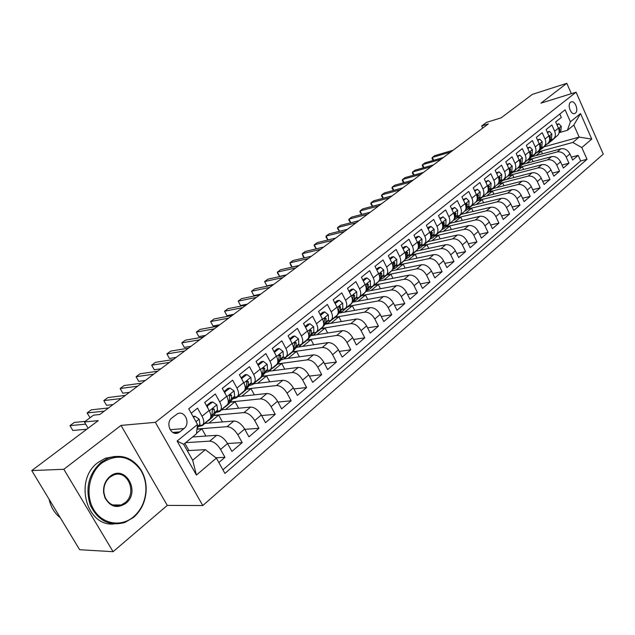 <?xml version="1.0" encoding="UTF-8"?>
<svg xmlns="http://www.w3.org/2000/svg" width="635" height="635" viewBox="0 0 635 635"><rect width="100%" height="100%" fill="white"/><g stroke="black" fill="none" stroke-linecap="round" stroke-linejoin="round"><path stroke-width="0.95" d="M570.595 102.251C566.928 104.767 571.111 115.562 574.913 113.435L575.389 113.141C579.025 110.585 574.858 99.854 571.048 101.973L570.595 102.251M202.779 505.539L603.25 154.138L576.096 92.194L155.369 422.339L202.779 505.539L167.291 505.397L121.031 425.394L63.841 469.281L113.086 551.688L167.291 505.397M113.086 551.688L79.653 549.719L31.75 470.583L98.234 420.624L84.407 421.965L88.09 428.244M571.357 93.67L566.801 83.312L532.36 94.369L501.118 117.848L486.442 122.396L481.695 125.936L482.695 128.103M63.841 469.281L31.75 470.583M559.824 114.03L561.332 117.427L555.681 121.944L558.451 128.175L554.665 131.239C555.935 134.525 555.498 137.096 553.331 138.962L550.021 140.224M554.665 131.239L551.871 124.984L546.1 129.596L548.918 135.882L545.052 139.001C546.346 142.311 545.917 144.907 543.75 146.772L540.433 148.026M545.052 139.001L542.219 132.699L536.329 137.406L539.194 143.74L535.241 146.931C536.559 150.273 536.138 152.876 533.979 154.742L530.646 155.988M535.241 146.931L532.368 140.573L526.359 145.375L529.265 151.765L525.232 155.019C526.574 158.385 526.161 161.004 524.002 162.877L520.66 164.108M525.232 155.019L522.311 148.614L516.176 153.511L519.12 159.957L515.009 163.282C516.374 166.68 515.977 169.307 513.818 171.172L510.469 172.402M515.009 163.282L512.048 156.813L505.778 161.822L508.77 168.323L504.571 171.72C505.96 175.141 505.571 177.784 503.42 179.649L500.055 180.872M504.571 171.72L501.563 165.195L495.165 170.307L498.205 176.863L493.911 180.332C495.324 183.785 494.951 186.444 492.8 188.309L489.426 189.516M493.911 180.332L490.847 173.752L484.314 178.983L487.402 185.595L483.021 189.143C484.457 192.619 484.1 195.294 481.949 197.152L478.568 198.35M483.021 189.143L479.909 182.499L473.234 187.841L476.369 194.516L471.884 198.136C473.353 201.644 473.011 204.327 470.86 206.192L467.479 207.375M471.884 198.136L468.725 191.437L461.899 196.89L465.09 203.629L460.51 207.327C462.002 210.868 461.677 213.566 459.534 215.424L456.136 216.598M460.51 207.327L457.303 200.573L450.318 206.145L453.565 212.947L448.881 216.726C450.398 220.297 450.088 223.012 447.953 224.869L444.548 226.02M448.881 216.726L445.619 209.907L438.475 215.614L441.777 222.472L436.991 226.338C438.531 229.941 438.237 232.672 436.11 234.521L432.705 235.656M436.991 226.338L433.665 219.456L426.371 225.29L429.72 232.212L424.823 236.172C426.395 239.808 426.125 242.546 424.005 244.396L420.584 245.515M424.823 236.172L421.442 229.227L413.972 235.196L417.385 242.181L412.377 246.229C413.98 249.904 413.726 252.651 411.615 254.492L408.186 255.595M412.377 246.229L408.94 239.22L401.296 245.332L404.765 252.381L399.637 256.532C401.272 260.231 401.034 262.993 398.931 264.827L395.502 265.914M399.637 256.532L396.137 249.452L388.318 255.707L391.851 262.819L386.596 267.065C388.263 270.804 388.048 273.582 385.961 275.407L382.524 276.471M386.596 267.065L383.04 259.921L375.023 266.327L378.619 273.51L373.245 277.86C374.944 281.63 374.753 284.416 372.674 286.242L369.237 287.282M373.245 277.86L369.618 270.645L361.41 277.209L365.077 284.456L359.569 288.909C361.299 292.711 361.132 295.521 359.069 297.331L355.624 298.347M359.569 288.909L355.878 281.63L347.472 288.353L351.203 295.672L345.551 300.236C347.321 304.078 347.178 306.895 345.13 308.689L341.686 309.69M345.551 300.236L341.797 292.886L333.177 299.768L336.979 307.165L331.192 311.841C333.002 315.714 332.883 318.548 330.843 320.334L327.398 321.302M331.192 311.841L327.366 304.419L318.532 311.475L322.405 318.945L316.468 323.739C318.318 327.652 318.23 330.494 316.206 332.272L312.753 333.208M316.468 323.739L312.571 316.246L303.506 323.485L307.459 331.026L301.371 335.947C303.26 339.892 303.197 342.749 301.196 344.511L297.744 345.416M301.371 335.947L297.394 328.374L288.099 335.796L292.124 343.416L285.885 348.464C287.806 352.449 287.782 355.314 285.798 357.06L282.345 357.934M285.885 348.464L281.829 340.812L272.296 348.432L276.4 356.132L269.994 361.307C271.963 365.331 271.963 368.205 270.002 369.935L266.549 370.776M269.994 361.307L265.851 353.584L256.064 361.402L260.255 369.173L253.675 374.491C255.691 378.555 255.722 381.437 253.786 383.159L250.341 383.961M253.675 374.491L249.452 366.689L239.403 374.721L243.681 382.572L236.926 388.033C238.982 392.128 239.054 395.026 237.141 396.724L233.696 397.494M236.926 388.033L232.616 380.143L222.29 388.398L226.655 396.327L219.718 401.939C221.821 406.082 221.933 408.988 220.043 410.662L216.606 411.385M219.718 401.939L215.313 393.97L204.708 402.447L209.161 410.464C211.296 414.631 211.431 417.544 209.566 419.211L202.763 424.751M218.853 462.566L224.973 457.335L215.892 457.748M192.588 436.983L216.702 435.3C220.639 435.57 224.25 438.317 227.544 443.532L231.91 451.398L242.181 442.619L227.528 443.508M205.105 423.394L233.886 420.997C237.831 421.211 241.427 423.902 244.658 429.062L248.936 436.848L258.929 428.3L244.808 429.339M221.718 409.845L250.619 407.075C254.572 407.233 258.135 409.869 261.31 414.972L265.509 422.68L275.241 414.353L261.62 415.536M237.911 396.637L266.914 393.509C270.875 393.621 274.415 396.2 277.535 401.249L281.646 408.884L291.132 400.772L277.971 402.066M253.69 383.762L282.789 380.301C286.758 380.357 290.274 382.889 293.338 387.882L297.37 395.438L306.61 387.541L293.894 388.93M269.105 371.205L298.26 367.419C302.228 367.435 305.721 369.919 308.737 374.856L312.69 382.341L321.699 374.642L309.404 376.118M284.083 358.958L313.349 354.87C317.317 354.838 320.786 357.275 323.747 362.156L327.628 369.57L336.415 362.061L324.509 363.609M298.482 347.043L328.057 342.622C332.026 342.559 335.47 344.94 338.391 349.774L342.194 357.116L350.758 349.79L339.233 351.401M311.825 335.526L342.408 330.684C346.377 330.573 349.798 332.915 352.671 337.701L356.402 344.972L364.76 337.82L353.584 339.487M325.072 324.263L356.41 319.024C360.378 318.881 363.776 321.175 366.601 325.914L370.269 333.113L378.428 326.136L367.586 327.851M338.971 313.103L370.078 307.65C374.047 307.467 377.42 309.721 380.198 314.412L383.802 321.548L391.763 314.738L381.246 316.476M352.552 302.197L383.429 296.545C387.39 296.331 390.739 298.545 393.478 303.181L397.01 310.253L404.789 303.601L394.573 305.372M365.808 291.536L396.462 285.694C400.415 285.448 403.741 287.623 406.44 292.219L409.916 299.22L417.512 292.719L407.583 294.521M378.809 281.107L409.194 275.098C413.147 274.82 416.449 276.955 419.108 281.503L422.521 288.441L429.943 282.091L420.291 283.909M391.485 270.907L421.64 264.739C425.585 264.43 428.863 266.533 431.483 271.034L434.84 277.908L442.095 271.709L432.705 273.542M403.796 260.945L433.8 254.611C437.737 254.278 441 256.342 443.579 260.802L446.881 267.621L453.969 261.549L444.833 263.398M415.893 251.19L445.699 244.713C449.628 244.356 452.858 246.388 455.406 250.801L458.653 257.556L465.582 251.627L456.684 253.476M427.728 241.649L457.327 235.037C461.248 234.656 464.463 236.649 466.963 241.022L470.162 247.713L476.941 241.911L468.273 243.769M439.285 232.307L468.701 225.568C472.615 225.163 475.805 227.124 478.274 231.458L481.417 238.085L488.053 232.41L479.608 234.267M450.556 223.171L479.83 216.305C483.735 215.876 486.902 217.805 489.339 222.099L492.435 228.671L498.927 223.115L490.696 224.973M461.55 214.241L490.728 207.24C494.617 206.788 497.769 208.685 500.174 212.939L503.214 219.456L509.572 214.019L501.539 215.868M472.257 205.502L501.388 198.358C505.269 197.89 508.397 199.755 510.77 203.97L513.763 210.431L519.994 205.113L512.159 206.962M482.743 196.945L511.834 189.674C515.699 189.182 518.811 191.024 521.144 195.191L524.097 201.597L530.193 196.39L522.549 198.231M493.03 188.555L522.057 181.166C525.915 180.65 529.003 182.459 531.312 186.603L534.218 192.953L540.187 187.849L532.717 189.682M503.103 180.332L532.074 172.823C535.916 172.299 538.98 174.085 541.266 178.181L544.124 184.475L549.973 179.475L542.679 181.3M512.985 172.275L541.885 164.655C545.719 164.116 548.767 165.87 551.013 169.934L553.831 176.181L559.562 171.275L552.442 173.093M522.684 164.378L551.497 156.655C555.323 156.091 558.348 157.821 560.57 161.854L563.348 168.045L568.96 163.243L561.999 165.044M84.407 421.965L93.551 415.147L99.806 414.496L488.331 123.889L481.695 125.936M179.872 431.887L183.983 428.577C190.722 423.664 184.983 410.154 177.633 413.671L171.942 417.862C165.108 422.735 170.847 436.38 178.229 432.864L179.872 431.887L172.791 432.427M567.388 130.31L570.413 121.785L565.118 109.823L188.73 408.805L197.509 424.474L196.453 433.816L183.642 444.302L192.675 460.248L205.351 449.651L216.36 458.113L224.941 473.432L587.018 159.314L581.811 147.55L572.778 142.454L579.176 137.104L573.842 125.031L567.388 130.31L559.419 132.58M570.413 121.785L580.541 113.562L591.764 139.097L581.811 147.55M216.36 458.113L196.413 475.067L177.109 441.039L197.509 424.474M528.034 159.814L557.181 151.932C560.999 151.36 564.007 153.075 566.206 157.083L568.96 163.243M532.17 156.631L560.927 148.812L557.181 151.932M518.692 167.553L547.68 159.837C551.505 159.282 554.538 161.02 556.768 165.068L559.562 171.275M509.04 175.49L537.988 167.91C541.822 167.362 544.878 169.132 547.14 173.212L549.973 179.475M499.118 183.594L528.09 176.141C531.939 175.617 535.011 177.411 537.305 181.531L540.187 187.849M492.569 188.468L488.95 191.881L517.993 184.547C521.859 184.039 524.947 185.864 527.272 190.016L530.193 196.39M478.568 200.343L507.683 193.127C511.556 192.643 514.667 194.493 517.025 198.684L519.994 205.113M467.987 208.978L497.149 201.89C501.039 201.422 504.174 203.303 506.555 207.534L509.572 214.019M457.184 217.789L486.394 210.844C490.291 210.399 493.451 212.312 495.864 216.575L498.927 223.115M446.159 226.782L475.409 219.988C479.314 219.567 482.497 221.504 484.942 225.814L488.053 232.41M434.911 235.974L464.185 229.33C468.098 228.933 471.297 230.91 473.781 235.26L476.941 241.911M423.362 245.364L452.707 238.879C456.628 238.506 459.851 240.514 462.375 244.912L465.582 251.627M411.512 254.976L440.968 248.65C444.905 248.301 448.143 250.341 450.707 254.778L453.969 261.549M399.605 264.763L428.966 258.635C432.911 258.318 436.181 260.39 438.769 264.866L442.095 271.709M387.318 274.78L416.695 268.851C420.64 268.557 423.934 270.669 426.569 275.193L429.943 282.091M374.737 285.036L404.138 279.305C408.091 279.043 411.401 281.194 414.076 285.758L417.512 292.719M361.887 295.521L391.287 290.005C395.24 289.766 398.582 291.957 401.288 296.569L404.789 303.601M348.734 306.245L378.127 300.95C382.087 300.752 385.445 302.982 388.199 307.642L391.763 314.738M335.272 317.222L364.649 312.166C368.617 311.999 371.999 314.269 374.801 318.976L378.428 326.136M321.516 328.454L350.853 323.652C354.822 323.525 358.227 325.834 361.069 330.597L364.76 337.82M307.388 339.963L336.709 335.423C340.677 335.328 344.106 337.685 346.996 342.495L350.758 349.79M292.822 351.766L322.215 347.488C326.184 347.432 329.644 349.837 332.581 354.695L336.415 362.061M277.82 363.863L307.356 359.854C311.325 359.839 314.809 362.291 317.794 367.197L321.699 374.642M262.406 376.261L292.124 372.531C296.085 372.57 299.593 375.063 302.625 380.024L306.61 387.541M246.602 388.969L276.487 385.54C280.456 385.628 283.98 388.175 287.068 393.184L291.132 400.772M230.378 401.995L260.445 398.891C264.406 399.026 267.954 401.622 271.097 406.694L275.241 414.353M213.725 415.346L243.983 412.599C247.928 412.782 251.508 415.433 254.706 420.56L258.929 428.3M197.001 429.014L227.068 426.672C231.013 426.911 234.609 429.617 237.863 434.8L242.181 442.619M191.214 413.234L197.541 408.178L202.033 416.227C204.184 420.41 204.335 423.331 202.478 424.982L199.049 425.656M185.634 442.674L209.701 441.134C213.63 441.42 217.249 444.19 220.567 449.437L224.973 457.335M222.917 469.813L580.66 160.965L578.175 155.369L571.373 157.162M560.927 148.812C564.737 148.233 567.738 149.939 569.928 153.932L572.667 160.076L578.175 155.369M187.238 450.652L205.351 449.651M121.031 425.394L155.369 422.339M566.801 83.312L540.941 103.164L576.096 92.194M544.227 146.788L579.176 137.104L591.764 139.097M537.012 152.265L572.778 142.454M188.936 450.556L184.841 443.317M205.907 436.054L201.882 428.855L196.977 429.236M196.517 433.237L201.882 428.855M208.947 423.077L218.678 415.115L213.558 415.576M222.464 421.95L218.678 415.115M220.337 410.424L226.941 405.043C228.838 403.36 228.743 400.455 226.655 396.327M225.576 409.472L235.045 401.733L230.211 402.225M238.609 408.226L235.045 401.733M237.434 396.486L243.856 391.255C245.777 389.549 245.721 386.659 243.681 382.572M241.776 396.224L251 388.683L246.428 389.207M254.357 394.867L251 388.683M254.087 382.913L260.326 377.825C262.271 376.103 262.247 373.221 260.255 369.173M257.58 383.302L266.557 375.96L262.231 376.499M269.732 381.857L266.557 375.96M270.304 369.689L276.368 364.744C278.336 363.006 278.352 360.132 276.4 356.132M272.986 370.705L281.734 363.545L277.63 364.101M284.734 369.173L281.734 363.545M286.099 356.814L292.005 352.004C293.997 350.25 294.037 347.385 292.124 343.416M288.012 358.41L296.537 351.433L292.592 352.012M299.387 356.822L296.537 351.433M301.498 344.257L307.245 339.574C309.253 337.812 309.324 334.955 307.459 331.026M302.681 346.416L310.991 339.614L307.094 340.217M313.69 344.773L310.991 339.614M316.516 332.018L322.104 327.462C324.136 325.684 324.231 322.842 322.405 318.945M316.992 334.709L325.104 328.081L321.183 328.724M327.668 333.018L325.104 328.081M331.16 320.08L336.598 315.643C338.645 313.849 338.772 311.023 336.979 307.165M330.97 323.278L338.884 316.809L334.955 317.484M341.32 321.548L338.884 316.809M345.44 308.435L350.742 304.117C352.806 302.308 352.957 299.498 351.203 295.672M344.622 312.11L352.338 305.8L348.409 306.514M354.663 310.356L352.338 305.8M359.386 297.069L364.546 292.862C366.617 291.052 366.8 288.25 365.077 284.456M357.957 301.204L365.49 295.045L361.561 295.783M367.705 299.418L365.49 295.045M372.991 285.98L378.023 281.876C380.111 280.051 380.309 277.265 378.619 273.51M370.991 290.544L378.341 284.536L374.412 285.305L377.658 282.472L375.872 283.631M380.452 288.742L378.341 284.536M386.278 275.145L391.184 271.145C393.279 269.319 393.502 266.541 391.851 262.819M383.73 280.13L390.906 274.264L386.993 275.05M392.922 278.313L390.906 274.264M399.256 264.565L404.043 260.667C406.146 258.834 406.392 256.072 404.765 252.381M396.184 269.946L403.193 264.216L399.193 265.049M405.122 268.113L403.193 264.216M411.932 254.23L416.6 250.428C418.719 248.587 418.981 245.832 417.385 242.181M408.368 259.985L415.211 254.381L411.25 255.238M417.06 258.151L415.211 254.381M424.323 244.134L428.879 240.419C430.998 238.569 431.284 235.839 429.72 232.212M420.283 250.238L426.974 244.769L423.061 245.634M428.744 248.404L426.974 244.769M436.435 234.259L440.881 230.632C443.008 228.783 443.309 226.06 441.777 222.472M431.935 240.705L438.475 235.355L434.554 236.244M440.174 238.871L438.475 235.355M448.278 224.599L452.62 221.067C454.755 219.21 455.073 216.503 453.565 212.947M443.349 231.378L449.739 226.147L445.818 227.06M451.366 229.537L449.739 226.147M459.859 215.162L464.098 211.709C466.241 209.852 466.574 207.153 465.09 203.629M454.517 222.242L460.764 217.13L456.851 218.059M462.328 220.409L460.764 217.13M471.194 205.923L475.329 202.557C477.472 200.692 477.822 198.009 476.369 194.516M465.447 213.304L471.559 208.304L467.654 209.248M473.059 211.479L471.559 208.304M482.275 196.89L486.315 193.596C488.466 191.73 488.831 189.063 487.402 185.595M476.155 204.541L482.14 199.652L478.234 200.62L481.052 198.152L475.813 202.136M483.576 202.724L482.14 199.652M493.125 188.039L497.07 184.825C499.229 182.959 499.602 180.308 498.205 176.863M486.64 195.969L492.498 191.183L488.625 192.159M493.887 194.159L492.498 191.183M503.745 179.387L507.603 176.244C509.762 174.371 510.151 171.736 508.77 168.323M496.919 187.563L502.65 182.88L498.745 183.88M503.984 185.761L502.65 182.88M514.144 170.91L517.914 167.831C520.073 165.965 520.478 163.338 519.12 159.957M506.992 179.332L512.596 174.744L508.579 175.792M513.882 177.538L512.596 174.744M524.327 162.608L528.018 159.599C530.177 157.734 530.59 155.123 529.265 151.765M516.858 171.259L522.351 166.767L518.089 167.902M523.589 169.482L522.351 166.767M534.305 154.472L537.908 151.535C540.075 149.669 540.496 147.066 539.194 143.74M526.534 163.346L531.908 158.948L527.288 160.195M533.106 161.584L531.908 158.948M544.084 146.502L547.608 143.629C549.767 141.764 550.204 139.176 548.918 135.882M536.019 155.583L541.29 151.281L536.67 152.543M542.441 153.837L541.29 151.281M580.66 160.965L587.018 159.314M553.664 138.692L557.109 135.882C559.276 134.017 559.721 131.445 558.451 128.175M183.642 444.302L177.109 441.039M192.675 460.248L196.413 475.067M580.541 113.562L573.842 125.031M193.556 417.409L194.993 416.258L199.247 419.203L199.906 424.458L197.064 428.434M194.993 416.258L193.024 416.465M85.693 424.156L69.969 425.64L74.287 422.442L85.193 421.378M86.781 429.228L72.811 430.459L69.969 425.64M101.981 462.899C88.94 472.892 84.907 495.07 93.742 509.611C102.386 524.312 121.245 527.367 133.62 516.731C141.16 510.04 145.256 501.332 145.899 490.601C146.145 482.957 144.383 476.075 140.597 469.956C129.842 455.771 116.967 453.414 101.981 462.899M133.58 517.382L124.897 522.47C109.609 526.613 98.084 520.859 90.321 505.214C85.058 488.101 88.678 473.781 101.171 462.248L108.307 458.129C121.547 453.834 132.358 457.621 140.724 469.487C144.597 475.75 146.407 482.79 146.153 490.625C145.494 501.602 141.303 510.524 133.58 517.382M109.966 476.488C124.928 463.725 141.16 491.657 125.786 503.404C117.15 508.889 110.18 506.968 104.886 497.634L103.632 492.792C103.108 486.037 105.219 480.608 109.966 476.488M124.984 502.745C137.732 493.173 127.627 468.82 113.443 475.131L109.942 477.163C105.434 481.084 103.426 486.243 103.926 492.657L105.116 497.261C108.736 504.42 114.078 507 121.142 504.984L124.984 502.745M60.277 517.708C54.523 513.183 50.792 507.024 49.086 499.229M113.76 523.986C85.923 526.709 73.858 479.33 98.163 462.391L105.283 458.279L115.094 456.406M204.208 423.569L202.43 425.577L198.398 426.561M206.835 406.281L212.765 401.971L216.916 404.908L217.511 410.147L212.288 417.33L208.351 420.751M207.478 406.217L207.661 407.757M212.765 401.971L210.82 402.177L206.486 405.654M104.338 411.115L87.09 412.972L91.305 409.845L108.585 407.932M207.526 420.87L202.954 425.148M206.939 421.68L209.606 419.179M210.614 417.782L214.201 412.837L214.312 409.242L213.003 408.599L212.209 410.948L212.106 414.544L210.883 416.227M90.106 417.719L87.09 412.972M221.472 409.504L219.662 411.528L215.741 412.575M224.417 392.255L230.053 388.072L234.117 391.001L234.64 396.216L229.306 403.447L225.441 406.805M224.917 392.2L225.06 393.422M230.053 388.072L228.1 388.302L224.036 391.565M121.19 398.502L103.807 400.598L107.926 397.55L125.341 395.399M224.695 406.868L220.194 411.091M224.068 407.733L226.727 405.217M228.1 403.344L231.418 398.836L231.584 395.248L230.299 394.605L229.537 396.907L229.378 400.494L228.306 401.955M113.07 404.574L106.545 405.32L103.807 400.598M238.276 395.795L236.434 397.843L232.632 398.939M241.522 378.603L246.888 374.539L250.857 377.46L251.317 382.651L245.88 389.93L242.094 393.232M241.887 378.563L241.991 379.468M246.888 374.539L244.927 374.793L241.109 377.857M137.644 386.199L120.134 388.509L124.158 385.532L141.692 383.167M241.419 393.24L236.974 397.399M240.744 394.144L243.395 391.62M245.102 389.342L248.182 385.199L248.388 381.627L247.134 380.976L246.197 386.818L245.269 388.064M129.397 392.366L122.825 393.192L120.134 388.509M254.651 382.453L252.778 384.508L249.079 385.651M258.167 365.308L263.287 361.363L267.16 364.276L267.565 369.443L262.033 376.761L258.31 380M258.413 365.276L258.485 365.887M263.287 361.363L261.318 361.632L257.739 364.506M153.71 374.182L136.081 376.706L140.017 373.793L157.663 371.221M257.715 379.952L253.325 384.064M256.992 380.913L259.636 378.381M261.644 375.729L264.509 371.927L264.755 368.363L263.533 367.705L262.572 373.499L261.779 374.555M145.344 380.436L138.724 381.349L136.081 376.706M270.605 369.443L268.708 371.523L265.105 372.697M274.383 352.354L279.257 348.52L283.043 351.425L283.393 356.568L277.773 363.926L274.114 367.109M279.257 348.52L277.281 348.821L273.931 351.504M169.402 362.442L151.67 365.173L155.511 362.323L173.268 359.553M273.59 367.014L269.256 371.07M272.828 368.006L275.463 365.482M277.749 362.49L280.416 358.989L280.702 355.433L279.503 354.782L278.527 360.521L277.868 361.394M160.925 368.784L154.265 369.768L151.67 365.173L154.265 369.768M286.155 356.767L284.226 358.854L280.726 360.061M290.195 339.757L294.823 336.01L298.529 338.907L298.815 344.027L293.116 351.417L289.52 354.536M294.823 336.01L292.846 336.328L289.711 338.844M184.729 350.98L166.902 353.893L170.656 351.115L188.508 348.155M289.06 354.401L284.79 358.402M288.266 355.433L290.894 352.909M293.433 349.607L295.918 346.385L296.243 342.844L295.077 342.186L293.545 348.575M176.149 357.394L169.45 358.457L166.902 353.893L169.45 358.457M301.3 344.432L299.371 346.512L295.95 347.742M305.546 327.382L309.991 323.81L313.619 326.7L313.857 331.795L308.078 339.209L304.554 342.281M309.991 323.81L308.015 324.152L305.086 326.501M199.707 339.773L181.793 342.868L185.468 340.154L203.398 337.01M304.149 342.098L299.934 346.051M303.316 343.17L305.935 340.638M308.721 337.058L311.031 334.097L311.396 330.565L310.245 329.898L308.816 336.09M191.032 346.265L184.301 347.393L181.793 342.868L184.301 347.393M316.119 332.327L314.135 334.47L310.809 335.717M320.532 315.341L324.787 311.92L328.335 314.801L328.533 319.865L322.675 327.311L319.207 330.327M324.787 311.92L322.802 312.277L320.08 314.46M214.352 328.819L196.358 332.089L199.954 329.43L217.964 326.12M318.873 330.097L314.706 334.002M318 331.2L320.611 328.676M323.628 324.834L325.771 322.112L326.168 318.587L325.049 317.929L323.715 323.921M205.581 335.383L198.818 336.574L196.358 332.089L198.818 336.574M330.613 320.492L328.541 322.715L325.295 323.977M335.145 303.594L339.217 300.315L342.694 303.189L342.837 308.229L336.923 315.69L333.51 318.659M339.217 300.315L337.233 300.688L334.701 302.728M228.671 318.111L210.606 321.548L214.122 318.945L232.204 315.468M333.232 318.389L329.113 322.247M332.327 319.524L334.931 317.008M338.169 312.92L340.146 310.42L340.582 306.911L339.479 306.245L338.249 312.047M219.813 324.739L213.027 325.993L210.606 321.548L213.027 325.993M344.757 308.927L342.606 311.245L339.439 312.515M349.401 292.14L353.298 288.996L356.711 291.854L356.806 296.87L350.822 304.356L347.472 307.276M353.298 288.996L351.314 289.385L348.956 291.274M242.673 307.634L224.544 311.229L227.981 308.681L246.126 305.054M347.25 306.967L343.178 310.777M346.305 308.126L348.909 305.61M352.346 301.3L354.179 299.006L354.64 295.513L353.568 294.846L352.425 300.474M233.736 314.325L226.925 315.635L224.544 311.229L226.925 315.635M358.584 297.624L356.33 300.045L353.243 301.331M363.307 280.956L367.046 277.947L370.38 280.797L370.443 285.782L364.403 293.283L361.109 296.156M367.046 277.947L365.061 278.352L362.879 280.106M256.373 297.394L238.188 301.133L241.546 298.64L259.747 294.862M360.934 295.815L356.918 299.577M359.958 296.997L362.553 294.489M366.189 289.965L367.871 287.869L368.363 284.393L367.316 283.718L366.26 289.179M247.356 304.133L240.522 305.506L238.188 301.133L240.522 305.506M372.086 286.591L369.737 289.115L366.72 290.401M376.88 270.042L380.468 267.16L383.738 269.994L383.754 274.955L379.047 280.757M378.381 281.583L377.658 282.472M380.468 267.16L378.476 267.581L376.46 269.2M269.772 287.369L251.539 291.251L254.833 288.814L273.082 284.893M374.293 284.917L370.324 288.639M373.293 286.131L375.166 284.504M379.698 278.908L381.246 276.995L381.762 273.526L380.738 272.859L379.762 278.146M260.691 294.156L253.841 295.585L251.539 291.251L253.841 295.585M385.27 275.804L382.834 278.432L379.889 279.717M390.144 259.382L393.573 256.627L396.78 259.445L396.756 264.382L392.374 269.748M391.311 271.05L387.421 274.685M393.573 256.627L391.581 257.056L389.723 258.548M282.892 277.558L264.612 281.575L267.835 279.186L286.123 275.138M387.342 274.28L383.421 277.947M386.318 275.511L388.89 273.018M392.89 268.113L394.303 266.375L394.851 262.922L393.843 262.255L392.954 267.359M273.748 284.393L266.875 285.869L264.612 281.575L266.875 285.869M398.161 265.271L395.637 267.994L392.755 269.28M403.09 248.976L406.376 246.332L409.519 249.142L409.456 254.056L405.336 259.072L408.138 257.794L410.766 254.968M403.995 260.707L400.129 264.327M406.376 246.332L404.384 246.777L402.685 248.15M295.727 267.954L277.408 272.097L280.567 269.764L298.894 265.581M400.098 263.882L396.224 267.51M399.05 265.136L401.614 262.652M405.773 257.572L407.067 256L407.638 252.563L406.646 251.889L405.836 256.802M286.528 274.836L279.638 276.36L277.408 272.097L277.447 273.034L279.638 276.36M415.742 238.808L418.886 236.276L421.965 239.077L421.87 243.959L417.981 248.666M416.369 250.619L412.552 254.19M418.886 236.276L416.901 236.736L415.338 237.99M308.3 258.548L289.949 262.819L293.045 260.525L311.404 256.222M412.567 253.714L408.734 257.31M411.488 254.992L414.044 252.516M418.362 247.277L419.537 245.856L420.132 242.435L419.163 241.768L418.425 246.475M299.045 265.47L292.148 267.041L289.949 262.819L290.83 265.454L292.148 267.041M423.077 244.904L420.37 247.817L417.79 249.055M428.101 228.87L431.109 226.449L434.134 229.235L434.007 234.093L430.324 238.522M428.474 240.752L424.696 244.284M431.109 226.449L429.125 226.917L427.704 228.06M320.611 249.333L302.236 253.722L305.268 251.476L323.652 247.063M424.751 243.784L420.965 247.333M424.101 244.769L426.196 242.61M430.665 237.22L431.721 235.95L432.34 232.545L431.387 231.87L430.728 236.363M302.236 253.722L304.371 257.873L303.07 256.357L302.236 253.722M435.118 235.061L432.324 238.069L429.951 239.252M440.182 219.154L443.063 216.837L446.032 219.615L445.873 224.441L442.381 228.616M440.309 231.1L436.578 234.601M443.063 216.837L439.793 218.353M332.676 240.316L314.269 244.816L317.246 242.618L335.653 238.085M436.666 234.069L432.919 237.577M435.539 235.387L438.079 232.918M442.69 227.386L443.635 226.258L444.278 222.869L443.349 222.194L442.754 226.457M316.278 248.833L314.214 245.785L314.269 244.816L316.325 248.825M446.897 225.433L444.016 228.529L441.825 229.664M452.001 209.661L454.755 207.447L457.668 210.201L457.47 215.011L454.168 218.94M451.882 221.663L448.191 225.123M454.755 207.447L451.62 208.859M344.495 231.473L326.072 236.077L328.986 233.926L347.409 229.291M448.318 224.568L444.619 228.036M447.175 225.901L449.699 223.441M454.454 217.781L455.287 216.781L455.946 213.408L455.041 212.733L454.517 216.741M327.962 239.982L325.985 237.069L326.072 236.077L328.041 239.959M458.422 216.019L455.462 219.194L453.43 220.289M463.55 200.374L466.193 198.255L469.051 201.001L468.828 205.78L465.693 209.487M463.209 212.431L459.557 215.852M466.193 198.255L463.177 199.581M356.076 222.814L337.637 227.52L340.495 225.409L358.934 220.678M459.708 215.297L456.057 218.702M458.557 216.622L461.073 214.17M465.955 208.383L466.685 207.518L467.368 204.152L466.471 203.478L466.011 207.208M339.415 231.307L337.526 228.521L337.637 227.52L339.534 231.275M469.694 206.804L466.654 210.066L464.756 211.114M474.853 191.286L477.377 189.262L480.179 191.992L479.933 196.747L476.964 200.247M474.289 203.398L470.678 206.78M477.377 189.262L474.488 190.508M367.427 214.32L348.98 219.123L351.782 217.051L370.229 212.225M470.876 206.184L467.257 209.574M469.694 207.534L472.202 205.097M477.202 199.192L478.536 195.096L477.663 194.429L477.25 197.842M350.647 222.798L348.837 220.131L348.98 219.123L350.798 222.758M480.735 197.795L478.996 199.834M485.91 182.396L488.323 180.459L491.077 183.182L490.799 187.904L487.99 191.214M485.14 194.556L481.568 197.898M488.323 180.459L485.545 181.626M378.555 206.002L360.101 210.891L362.847 208.859L381.302 203.946M480.6 198.644L483.1 196.215M481.838 197.239L481.052 198.152M488.212 190.206L489.466 186.238L488.617 185.563L488.244 188.611M361.664 214.471L359.934 211.915L360.101 210.891L361.855 214.416M491.53 188.968L488.347 192.373L486.6 193.365M496.737 173.696L499.039 171.847L501.745 174.554L501.444 179.253L498.777 182.372M495.768 185.896L492.228 189.206M499.039 171.847L496.38 172.926M389.461 197.842L371.007 202.819L373.705 200.827L392.16 195.826M491.276 189.944L493.76 187.523M498.991 181.412L500.166 177.562L499.332 176.895L498.983 179.491M372.467 206.296L370.816 203.851L371.007 202.819L372.697 206.232M502.11 180.332L498.856 183.801L497.11 184.801M507.325 165.179L509.532 163.409L512.191 166.108L511.866 170.775L509.333 173.72M506.166 177.411L502.674 180.689M509.532 163.409L506.976 164.417M400.161 189.833L381.714 194.897L384.358 192.937L402.804 187.857M503.095 179.872L499.459 183.309M501.729 181.419L504.206 179.006M509.54 172.799L510.643 169.077L509.826 168.402L509.437 170.347M383.064 198.287L381.5 195.937L381.714 194.897L383.342 198.215M512.469 171.871L509.143 175.411L507.389 176.411M517.7 156.845L519.803 155.154L522.422 157.837L522.065 162.481L519.676 165.259M516.358 169.108L512.897 172.347M519.803 155.154L517.35 156.091M410.662 181.983L392.216 187.127L394.811 185.206L413.258 180.046M513.405 171.45L509.746 174.919M511.969 173.069L514.437 170.672M519.867 164.37L520.906 160.758L520.097 160.083L519.644 161.401M393.47 190.429L391.978 188.166L392.216 187.127L393.787 190.341M522.613 163.584L519.224 167.188L517.477 168.196M527.86 148.677L529.868 147.066L532.44 149.733L532.067 154.353L529.796 156.964M526.344 160.965L522.915 164.179M529.868 147.066L527.518 147.931M420.957 174.276L402.519 179.499L405.066 177.609L423.505 172.379M523.51 163.195L519.827 166.695M522.002 164.894L524.462 162.504M529.979 156.115L530.955 152.614L530.161 151.94L529.717 152.995M403.677 182.721L402.257 180.546L402.519 179.499L404.035 182.618M532.551 155.464L529.106 159.131L527.352 160.139M537.805 140.684L539.726 139.136L542.25 141.795L541.853 146.383L539.718 148.852M536.123 152.995L532.733 156.17M539.726 139.136L537.472 139.938M431.07 166.719L412.639 172.006L415.139 170.156L433.562 164.854M533.408 155.099L529.709 158.631M531.828 156.877L534.273 154.503M539.893 148.026L540.798 144.637L540.028 143.962L539.599 144.82M413.702 175.157L412.353 173.069L412.639 172.006L414.099 175.046M542.29 147.511L538.79 151.233L537.035 152.249M547.561 132.842L549.386 131.374L551.871 134.017L551.458 138.581L549.434 140.899M545.711 145.177L542.353 148.32M549.386 131.374L547.227 132.104M440.984 159.298L422.569 164.655L425.021 162.838L443.436 157.464M543.115 147.169L539.393 150.741M541.75 148.812L543.885 146.669M549.6 140.105L550.45 136.819L549.688 136.144L549.291 136.85M423.545 167.735L422.267 165.727L422.569 164.655L423.982 167.608M551.839 139.716L548.275 143.494L546.529 144.51M557.109 125.166L558.856 123.761L561.3 126.397L560.864 130.929L558.959 133.112M555.109 137.517L551.783 140.629M558.856 123.761L556.784 124.436M450.723 152.019L432.324 157.44L434.729 155.654L453.128 150.217M552.633 139.398L548.886 142.994M550.91 141.319L553.339 138.962M560.864 130.929L559.11 132.358L559.903 129.151L559.157 128.484L558.792 129.056M433.205 160.449L431.998 158.512L432.324 157.44L433.689 160.314M551.497 156.655L547.68 159.837M541.885 164.655L537.988 167.91M532.074 172.823L528.09 176.141M522.057 181.166L517.993 184.547M511.834 189.674L507.683 193.127M501.388 198.358L497.149 201.89M490.728 207.24L486.394 210.844M479.83 216.305L475.409 219.988M468.701 225.568L464.185 229.33M457.327 235.037L452.707 238.879M445.699 244.713L440.968 248.65M433.8 254.611L428.966 258.635M421.64 264.739L416.695 268.851M409.194 275.098L404.138 279.305M396.462 285.694L391.287 290.005M383.429 296.545L378.127 300.95M370.078 307.65L364.649 312.166M356.41 319.024L350.853 323.652M342.408 330.684L336.709 335.423M328.057 342.622L322.215 347.488M313.349 354.87L307.356 359.854M298.26 367.419L292.124 372.531M282.789 380.301L276.487 385.54M266.914 393.509L260.445 398.891M250.619 407.075L243.983 412.599M233.886 420.997L227.068 426.672M216.702 435.3L209.701 441.134M227.544 443.532L220.567 449.437M569.928 153.932L566.206 157.083M560.57 161.854L556.768 165.068M551.013 169.934L547.14 173.212M541.266 178.181L537.305 181.531M531.312 186.603L527.272 190.016M521.144 195.191L517.025 198.684M510.77 203.97L506.555 207.534M500.174 212.939L495.864 216.575M489.339 222.099L484.942 225.814M478.274 231.458L473.781 235.26M466.963 241.022L462.375 244.912M455.406 250.801L450.707 254.778M443.579 260.802L438.769 264.866M431.483 271.034L426.569 275.193M419.108 281.503L414.076 285.758M406.44 292.219L401.288 296.569M393.478 303.181L388.199 307.642M380.198 314.412L374.801 318.976M366.601 325.914L361.069 330.597M352.671 337.701L346.996 342.495M338.391 349.774L332.581 354.695M323.747 362.156L317.794 367.197M308.737 374.856L302.625 380.024M293.338 387.882L287.068 393.184M277.535 401.249L271.097 406.694M261.31 414.972L254.706 420.56M244.658 429.062L237.863 434.8M209.161 410.464L202.033 416.227M170.109 429.673L183.983 428.577M199.144 419.124L195.961 421.703M199.906 424.458L197.271 426.601M216.813 404.836L209.375 410.853M206.923 421.703L203.605 424.41M212.288 417.33L209.002 420.005M212.106 414.544L210.868 415.552M217.511 410.147L214.201 412.837M212.249 409.448L214.312 409.242M234.013 390.93L226.862 396.716M224.084 407.71L220.853 410.345M229.306 403.447L226.108 406.059M229.378 400.494L228.29 401.376M234.64 396.216L231.418 398.836M229.552 395.47L231.584 395.248M250.754 377.388L243.88 382.953M240.792 394.081L237.649 396.645M245.88 389.93L242.768 392.47M246.197 386.818L245.261 387.58M251.317 382.651L248.182 385.199M246.396 381.873L248.388 381.627M267.065 364.204L260.453 369.554M257.072 380.809L254.008 383.302M262.033 376.761L258.993 379.238M262.572 373.499L261.779 374.15M267.565 369.443L264.509 371.927M262.811 368.617L264.755 368.363M282.948 351.353L276.59 356.497M272.939 367.871L269.954 370.3M277.773 363.926L274.812 366.339M278.527 360.521L277.868 361.061M283.393 356.568L280.416 358.989M278.797 355.711L280.702 355.433M298.434 338.836L292.314 343.781M288.401 355.259L285.488 357.632M293.116 351.417L290.227 353.766M294.076 347.877L293.545 348.313M298.815 344.027L295.918 346.385M294.378 343.13L296.243 342.844M313.531 326.628L307.642 331.391M303.482 342.963L300.641 345.273M308.078 339.209L305.268 341.503M309.237 335.55L308.824 335.891M313.857 331.795L311.031 334.097M309.562 330.859L311.396 330.565M328.247 314.73L322.58 319.31M318.191 330.97L315.42 333.224M322.675 327.311L319.929 329.549M328.533 319.865L325.771 322.112M324.382 318.897L326.168 318.587M342.614 303.117L337.153 307.523M332.542 319.262L329.843 321.461M336.923 315.69L334.24 317.881M342.837 308.229L340.146 310.42M338.828 307.229L340.582 306.911M356.624 291.783L351.369 296.029M346.551 307.84L343.916 309.991M350.822 304.356L348.21 306.483M356.806 296.87L354.179 299.006M352.925 295.839L354.64 295.513M370.3 280.726L365.244 284.813M360.228 296.688L357.656 298.783M364.403 293.283L361.847 295.362M370.443 285.782L367.871 287.869M366.689 284.718L368.363 284.393M383.651 269.923L378.785 273.86M373.586 285.798L371.07 287.845M383.754 274.955L381.246 276.995M380.127 273.868L381.762 273.526M396.7 259.382L392.009 263.168M386.628 275.153L384.175 277.162M390.612 271.907L388.175 273.891M396.756 264.382L394.303 266.375M393.248 263.263L394.851 262.922M409.44 249.079L404.932 252.722M399.375 264.755L396.978 266.716M403.273 261.588L400.891 263.525M409.456 254.056L407.067 256M406.067 252.905L407.638 252.563M421.886 239.006L417.544 242.522M411.837 254.595L409.496 256.508M415.647 251.492L413.314 253.397M421.87 243.959L419.537 245.856M418.592 242.784L420.132 242.435M434.062 229.164L429.879 232.545M424.021 244.665L421.727 246.539M427.744 241.633L425.466 243.491M434.007 234.093L431.721 235.95M430.84 232.886L432.34 232.545M445.961 219.543L441.928 222.806M435.935 234.95L433.689 236.784M439.571 231.981L437.34 233.799M445.873 224.441L443.635 226.258M442.809 223.21L444.278 222.869M457.597 210.137L453.715 213.273M447.58 225.449L445.389 227.243M451.144 222.544L448.961 224.322M457.47 215.011L455.287 216.781M454.509 213.757L455.946 213.408M468.979 200.93L465.241 203.954M458.978 216.154L456.835 217.908M462.463 213.312L460.335 215.051M468.828 205.78L466.685 207.518M465.963 204.502L467.368 204.152M480.116 191.929L476.512 194.834M470.138 207.058L468.035 208.772M473.543 204.28L471.456 205.978M479.933 196.747L477.837 198.445M477.163 195.445L478.536 195.096M491.014 183.11L487.545 185.912M484.394 195.429L482.346 197.096M490.799 187.904L488.752 189.571M488.125 186.587L489.466 186.238M501.682 174.49L498.34 177.189M491.744 189.436L489.728 191.079M495.014 186.769L493.014 188.405M501.444 179.253L499.435 180.88M498.856 177.911L500.166 177.562M512.128 166.045L508.913 168.64M502.214 180.904L500.237 182.507M505.412 178.292L503.452 179.888M511.866 170.775L509.897 172.371M509.357 169.418L510.643 169.077M522.351 157.766L519.263 160.274M512.469 172.537L510.532 174.117M515.604 169.982L513.683 171.545M522.065 162.481L520.144 164.044M519.644 161.1L520.906 160.758M532.376 149.669L529.392 152.075M522.51 164.346L520.621 165.894M525.582 161.846L523.7 163.378M532.067 154.353L530.177 155.885M529.717 152.956L530.955 152.614M542.187 141.732L539.321 144.05M532.352 156.321L530.495 157.837M535.361 153.868L533.519 155.369M541.853 146.383L540.012 147.884M539.639 144.963L540.798 144.637M551.807 133.953L549.053 136.184M541.996 148.455L540.179 149.939M544.949 146.05L543.139 147.526M551.458 138.581L549.648 140.049M549.37 137.12L550.45 136.819M561.237 126.325L558.578 128.476M551.458 140.748L549.672 142.2M554.347 138.382L552.577 139.827M558.903 129.437L559.903 129.151M574.318 113.617L574.913 113.435M174.522 433.141L178.229 432.864M105.283 458.279L108.307 458.129M121.142 504.984L112.633 504.952M140.597 469.956L140.724 469.487"/></g></svg>
